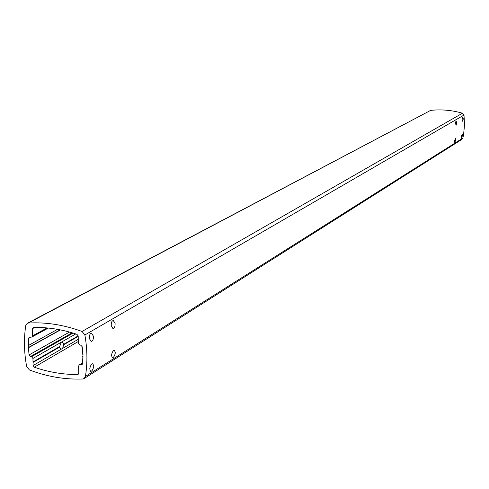 <?xml version="1.0" encoding="UTF-8"?>
<svg xmlns="http://www.w3.org/2000/svg" width="489" height="489" viewBox="0 0 489 489"><rect width="100%" height="100%" fill="white"/><g stroke="black" fill="none" stroke-linecap="round" stroke-linejoin="round"><path stroke-width="0.73" d="M84.09 378.565L462.001 139.322L462.869 138.087L463.535 134.878L464.532 125.031L464 115.062L462.441 113.216C451.848 110.166 441.237 109.224 430.613 110.398L27.231 323.345L25.715 325.625C23.772 338.975 24.083 352.606 26.657 366.505L29.413 369.941C46.981 376.64 64.737 379.66 82.684 378.999L84.09 378.565L85.422 376.451C87.58 363.101 87.397 349.28 84.878 334.971L82.042 331.469C63.821 324.824 45.923 322.013 28.356 323.033L27.231 323.345M455.491 123.375L456.127 125.245L456.702 122.66L455.992 120.777L455.491 123.375M454.666 140.606L454.733 142.397L455.876 139.848L455.736 138.045L454.666 140.606M463.297 118.784L462.741 121.327L462.123 119.475L462.606 116.926L463.297 118.784M462.466 135.728L461.347 138.228L461.286 136.462L462.337 133.949L462.466 135.728M115.092 323.425C115.196 326.542 114.469 328.235 112.916 328.51L111.266 325.674C111.095 322.538 111.785 320.833 113.338 320.57L115.092 323.425M115.325 352.862C114.683 355.888 113.662 357.557 112.25 357.856L111.516 355.24C112.085 352.196 113.075 350.527 114.487 350.222L115.325 352.862M93.423 336.163C93.527 339.39 92.751 341.139 91.095 341.42L89.377 338.535C89.206 335.283 89.939 333.529 91.596 333.254L93.423 336.163M93.772 366.34C93.106 369.476 92.03 371.2 90.532 371.506L89.75 368.859C90.337 365.705 91.382 363.975 92.879 363.669L93.772 366.34M33.02 362.447L32.934 358.449L31.528 356.726L30.459 356.542L29.065 354.935L28.215 345.35L28.558 345.405L28.686 338.192L29.291 337.141L31.828 337.08L32.439 335.912L32.28 328.755L33.399 327.441C47.714 327.141 62.244 329.439 76.999 334.335L78.197 336.035L78.301 343.272L79.731 345.026L80.838 345.203L82.262 346.835L82.659 354.238L83.02 354.299L82.494 363.804L81.926 364.818L79.194 364.928L78.625 366.065L78.729 373.229L78.167 374.354L77.574 374.525C63.014 374.586 48.576 372.147 34.267 367.202L33.087 365.534L33.02 362.447L59.658 347.074L59.481 346.664M33.008 361.927L59.652 346.567L61.302 342.208L75.764 333.932M78.191 335.882L63.454 344.482L63.649 344.769L78.203 336.371M63.643 344.268L62.341 341.842L61.889 341.872M59.658 347.074L60.783 349.452L33.087 365.534M78.246 339.311L62.635 348.376L63.649 344.769M62.635 348.376L60.783 349.452M28.613 347.655L60.465 329.91M28.558 345.405L57.513 329.348M60.147 329.843L28.264 347.6M82.69 356.518L83.044 356.304M28.356 323.033L430.613 110.398M82.042 331.469L462.441 113.216M84.878 334.971L464 115.062M85.422 376.451L462.869 138.087M32.934 358.449L61.302 342.208M78.277 341.524L34.267 367.202M77.574 374.525L78.582 373.896M80.007 364.782L82.525 363.241M31.528 356.726L73.05 333.076M30.459 356.542L72.183 332.82M29.065 354.935L69.505 332.055M30.642 337.123L28.686 338.192M32.439 335.912L47.048 327.936M32.28 328.755L34.756 327.422M82.427 364.158L81.113 364.965M79.194 364.928L82.543 362.881M31.828 337.08L48.325 328.058"/></g></svg>
